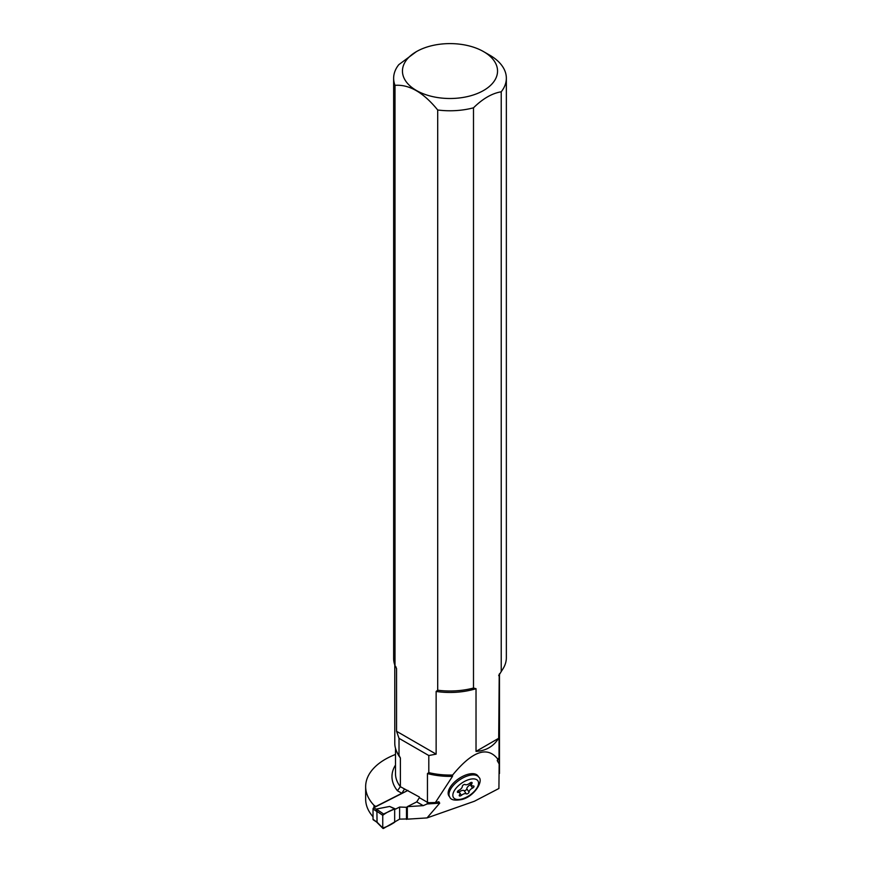 <?xml version="1.0" encoding="UTF-8"?>
<svg xmlns="http://www.w3.org/2000/svg" width="872" height="872" viewBox="0 0 872 872"><rect width="100%" height="100%" fill="white"/><g stroke="black" fill="none" stroke-linecap="round" stroke-linejoin="round"><path stroke-width="1.31" d="M498.686 738.301C493.367 746.53 485.813 750.89 476.025 751.392L498.686 738.301L499.231 674.296L499.013 757.877A55.209 31.872 0 0 1 497.803 759.141L497.727 759.218M499.22 764.101L497.236 760.613A54.5 31.468 180 0 0 499.22 758.444L498.915 788.484L474.444 801.237L427.04 817.914L407.322 819.168L407.322 806.665L416.729 801.891L419.378 797.673L427.454 802.327L427.454 773.573L428.806 772.625L428.806 755.523L399.016 738.333L399.016 755.424L400.379 757.942L400.379 786.697L397.447 790.751L401.839 793.291L375.81 806.491L373.99 805.303L373.99 807.636M395.496 754.454A66.915 38.641 0 0 0 365.651 786.62L365.651 799.134A66.915 38.641 0 0 0 373.031 816.77M365.651 786.62A66.915 38.641 0 0 0 373.99 805.303M477.911 775.917A17.614 8.644 145.3 0 0 458.509 778.838A17.614 8.644 145.3 0 0 448.96 795.973L449.821 797.215A17.614 8.644 -34.7 0 1 459.37 780.069A17.614 8.644 -34.7 0 1 478.772 777.148L477.911 775.917M427.04 817.914L439.706 803.156L438.845 801.728L435.379 802.556L452.503 776.353L452.633 775.034C472.341 751.054 487.394 745.756 497.803 759.141L497.236 760.613M395.496 748.274L395.496 773.682A54.5 31.468 0 0 0 400.379 786.697L419.378 797.019L419.378 797.673M399.441 755.948L399.016 755.424A55.209 31.872 0 0 1 394.787 743.195L394.787 664.987M439.706 803.156L427.117 803.962L427.454 802.327A54.5 31.468 0 0 0 428.871 802.687L427.226 803.842M428.871 802.687L435.379 802.556M427.117 803.962L423.236 805.641L407.322 806.665M404.488 789.073L401.839 793.291M416.38 51.644A47.546 27.457 0 0 0 404.336 78.709A47.546 27.457 0 0 0 439.619 97.838A47.546 27.457 0 0 0 491.666 84.279A47.546 27.457 0 0 0 483.622 51.644A47.546 27.457 0 0 0 416.38 51.644L398.777 64.681A56.353 32.537 0 0 0 393.643 78.24A56.353 32.537 0 0 0 395.005 85.347C409.23 84.268 423.454 92.487 437.7 109.992A56.353 32.537 0 0 0 473.496 107.812L473.496 688.041L476.025 688.695L476.025 751.392M399.016 738.333L396.553 731.281L436.142 754.138L436.142 691.442L437.7 690.221A56.353 32.537 180 0 0 473.496 688.041M436.142 754.138L428.806 755.523M428.806 772.625A55.209 31.872 0 0 0 452.633 775.034M393.643 78.24L393.643 658.469A56.353 32.537 180 0 0 395.005 665.565L396.553 668.584L396.553 731.281M473.496 107.812C482.75 98.678 491.993 93.337 501.226 91.8L501.226 671.56L502.991 668.791A56.353 32.537 0 0 0 506.349 657.717L506.349 78.24A56.353 32.537 0 0 0 489.846 55.23L483.622 51.644M501.226 91.8A56.353 32.537 0 0 0 506.349 78.24M501.226 671.56L499.013 675.266A55.209 31.872 180 0 1 498.686 675.615M395.005 665.565L395.005 85.347M437.7 109.992L437.7 690.221M458.16 790.73L459.708 792.953A4.077 1.995 145.3 0 1 459.435 794.959A1.7 0.839 145.3 0 0 459.315 795.798A1.7 0.839 145.3 0 0 461.462 795.308A4.077 1.995 145.3 0 1 466.302 793.847A1.7 0.839 145.3 0 0 467.97 793.498A1.7 0.839 145.3 0 0 469.049 792.059L466.793 788.8A1.7 0.839 145.3 0 1 465.713 790.25A1.7 0.839 145.3 0 1 464.046 790.599A4.077 1.995 145.3 0 0 459.206 792.059A1.7 0.839 145.3 0 1 459.13 792.125M469.049 792.059A4.077 1.995 145.3 0 1 472.559 788.081L470.302 784.833A4.077 1.995 145.3 0 0 466.793 788.8M472.559 788.081A1.7 0.839 145.3 0 0 473.943 786.163A1.7 0.839 145.3 0 0 473.278 785.945A4.077 1.995 145.3 0 1 471.676 785.443A4.077 1.995 145.3 0 1 471.948 783.438A1.7 0.839 145.3 0 0 472.057 782.598A1.7 0.839 145.3 0 0 469.921 783.089A4.077 1.995 145.3 0 1 465.081 784.549A1.7 0.839 145.3 0 0 463.413 784.898A1.7 0.839 145.3 0 0 462.334 786.337A4.077 1.995 145.3 0 1 458.825 790.315A1.7 0.839 145.3 0 0 457.429 792.234A1.7 0.839 145.3 0 0 458.105 792.452L457.473 791.536M470.302 784.833A1.7 0.839 145.3 0 0 470.967 784.418M459.708 792.953A4.077 1.995 145.3 0 0 458.105 792.452M407.933 790.413L373.826 807.723A1.057 0.643 123.3 0 0 373.031 808.987L373.031 819.331A1.057 0.643 123.3 0 0 373.238 819.822L376.573 822.002M407.322 818.95L399.616 819.124L383.582 828.4A1.057 0.643 123.3 0 1 382.754 827.953L376.301 821.424M376.355 809.053L383.582 814.023A1.057 0.643 -56.7 0 0 382.754 815.309L376.9 811.276L376.355 809.053L389.642 806.447L395.659 809.053L399.616 807.047L399.616 819.124M406.494 819.375L406.494 807.298L399.616 807.047M406.494 807.298L407.322 806.873M373.031 819.331L376.9 822.067M377.053 821.98L376.9 811.276M383.582 814.023L394.667 808.933L389.642 806.447M394.667 822.252L394.667 808.933L394.667 822.252C390.318 825.108 386.351 827.005 382.754 827.953L382.754 815.309C386.351 812.606 390.318 810.48 394.667 808.933L395.659 809.053M382.754 815.309L382.754 827.953M499.166 674.427A66.915 38.641 180 0 1 499.013 675.266M423.236 805.641L416.729 801.891M395.496 765.06A58.032 33.507 0 0 0 397.447 790.751M476.025 688.695A55.209 31.872 180 0 1 436.142 691.442M396.553 668.584A55.209 31.872 180 0 1 395.768 666.557M452.503 776.353A54.5 31.468 180 0 1 427.454 773.573M400.379 757.942A54.5 31.468 180 0 1 396.706 751.522M466.302 793.847L464.046 790.599M471.948 783.438L471.24 782.413M461.462 795.308L459.206 792.059M462.454 798.817A14.791 7.259 145.3 0 0 478.074 781.138A14.791 7.259 145.3 0 0 456.547 787.634A14.791 7.259 145.3 0 0 462.454 798.817M373.826 807.723L376.301 809.347M373.031 808.987L377.053 811.636M499.482 773.497L499.482 673.74M469.997 783.023L471.676 785.443M449.821 797.215C450.933 800.027 454.955 800.79 461.877 799.504C474.303 796.496 483.873 780.941 478.772 777.148M376.486 821.925L382.906 828.389"/></g></svg>
